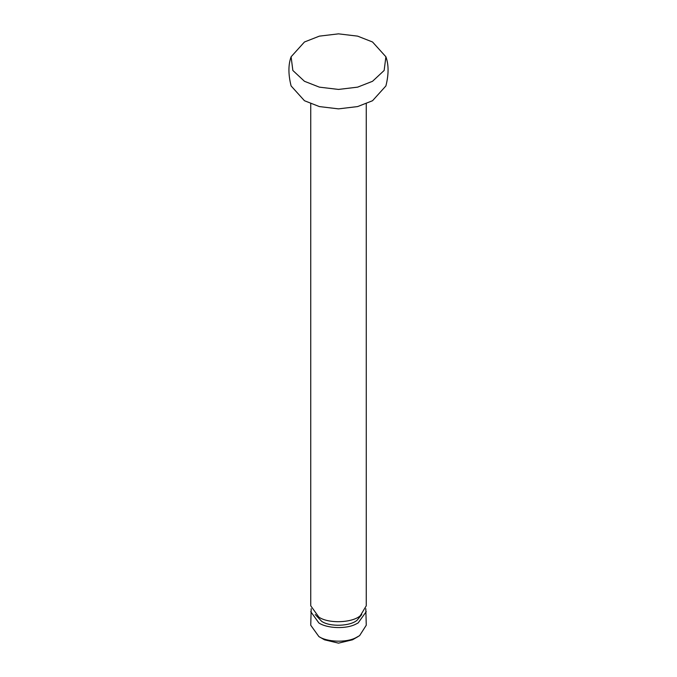 <?xml version="1.0" encoding="UTF-8"?>
<svg xmlns="http://www.w3.org/2000/svg" width="677" height="677" viewBox="0 0 677 677"><rect width="100%" height="100%" fill="white"/><g stroke="black" fill="none" stroke-linecap="round" stroke-linejoin="round"><path stroke-width="1.02" d="M361.755 614.547L357.202 620.115C350.534 626.267 330.029 627.147 321.668 621.334L315.245 614.547M365.808 608.699L366.265 625.218L359.614 635.635L355.763 637.776C346.049 642.905 326.957 642.024 318.867 636.558L310.735 625.218L311.192 608.699M366.265 611.619L358.133 622.95L355.763 624.169C346.049 629.297 326.957 628.417 318.867 622.95L310.735 611.619M318.867 636.558L324.478 639.799L338.5 643.15L352.522 639.799L358.133 636.558M366.265 103.776L366.265 605.788L360.316 615.706C352.539 622.874 328.616 623.906 318.867 617.119L310.735 605.788L310.735 103.776M304.464 81.291L292.853 70.467L291.102 56.783L304.464 41.991L319.383 36.135L338.5 33.85L357.617 36.135L372.536 41.991L385.898 56.783L384.147 70.467L372.536 81.291L357.617 87.147L338.5 89.432L319.383 87.147L304.464 81.291M385.898 56.783C388.793 64.73 388.793 74.445 385.898 85.937L372.536 100.729L357.617 106.577L338.5 108.87L319.383 106.577L304.464 100.729L291.102 85.937C288.207 74.445 288.207 64.73 291.102 56.783"/></g></svg>
